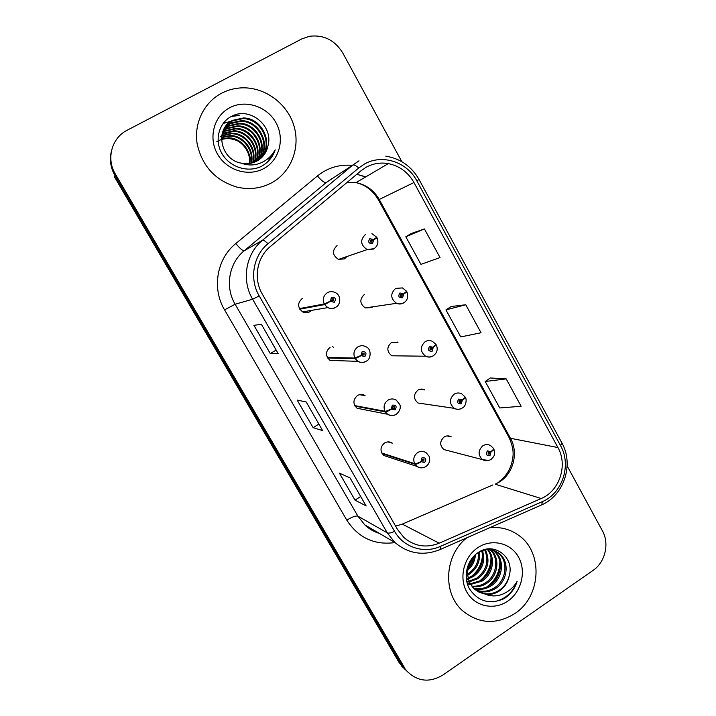 <?xml version="1.0" encoding="UTF-8"?>
<svg xmlns="http://www.w3.org/2000/svg" width="716" height="716" viewBox="0 0 716 716"><rect width="100%" height="100%" fill="white"/><g stroke="black" fill="none" stroke-linecap="round" stroke-linejoin="round"><path stroke-width="1.07" d="M330.085 347.314C325.306 351.654 325.288 356.022 330.031 360.408L357.866 361.338L355.208 358.68L361.213 355.655L364.874 356.559C366.968 353.104 366.055 351.484 362.126 351.69L361.097 355.44L362.538 354.653L362.949 353.149L364.041 353.149L364.05 355.1L362.591 354.733L361.213 355.655M359.316 394.695L365.07 395.554C362.573 394.086 360.05 394.069 357.499 395.5C352.899 399.662 352.764 403.922 357.105 408.272L387.58 414.26L385.333 411.897C386.55 411.888 388.582 410.957 391.41 409.096L395.017 409.946C397.085 406.5 396.181 404.907 392.314 405.158L391.294 408.89L392.717 408.084L393.12 406.599L394.248 406.607L394.203 408.514L392.762 408.174L391.41 409.096M387.866 441.906L392.27 443.15C389.755 441.539 387.177 441.486 384.528 442.998C380.071 447.026 379.856 451.196 383.865 455.501L416.918 466.385L414.985 464.272C416.282 464.424 418.332 463.565 421.133 461.704L424.678 462.491C426.718 459.054 425.832 457.479 422.019 457.784L421.017 461.498L422.422 460.683L422.825 459.198L423.97 459.225L423.881 461.086L422.467 460.764L421.133 461.704M302.277 298.429C297.292 303.011 297.426 307.495 302.671 311.881C305.106 313.071 307.495 313.026 309.849 311.737L311.532 310.377M364.39 294.446C359.414 299.234 359.7 303.736 365.25 307.934L371.729 307.558L372.732 306.824M397.926 342.311L391.348 342.624C386.559 347.179 386.694 351.565 391.75 355.789L425.581 356.219C420.05 351.556 419.907 346.705 425.152 341.675C427.524 340.315 429.94 340.198 432.419 341.335L436.017 344.45L433.09 347.314L429.555 346.419C427.524 349.811 428.41 351.404 432.204 351.207L433.207 347.52L431.811 348.298L431.417 349.766L430.423 349.811L430.352 347.851L431.766 348.209L433.09 347.314M419.603 389.37L424.839 389.934C422.512 388.743 420.211 388.806 417.92 390.13C413.302 394.489 413.32 398.785 417.965 403.001L454.266 408.335C449.192 403.681 449.174 398.946 454.221 394.122C456.727 392.663 459.251 392.592 461.793 393.898L464.97 396.798C465.194 397.371 464.272 398.4 462.205 399.886L458.723 399.045C456.719 402.437 457.587 404.012 461.328 403.761L462.312 400.092L460.943 400.879L460.549 402.347L459.52 402.374L459.502 400.459L460.898 400.799L462.205 399.886M447.035 435.928L451.25 436.867C448.887 435.534 446.515 435.57 444.126 436.966C439.66 441.181 439.579 445.379 443.884 449.567L482.584 459.663C477.885 455.054 477.975 450.427 482.853 445.764C485.457 444.215 488.052 444.171 490.63 445.638L493.476 448.35C493.763 449.039 492.894 450.14 490.863 451.653L487.435 450.865C485.457 454.248 486.316 455.797 490.004 455.501L490.97 451.859L489.619 452.655L489.234 454.114L488.178 454.123L488.205 452.252L489.574 452.575L490.863 451.653M337.048 245.57C331.866 250.672 332.349 255.281 338.498 259.398L344.486 258.87L346.938 256.516M339.644 259.004L339.214 259.613M305.114 311.469L304.023 312.436M221.548 93.241C203.908 102.478 193.776 123.394 197.16 143.898C202.127 166.094 215.337 180.477 236.79 187.055C249.32 189.973 261.045 188.505 271.955 182.652C291.609 171.831 300.872 146.771 293.569 124.62C286.391 102.442 263.569 86.394 240.612 87.916C233.846 88.363 227.491 90.144 221.548 93.241C203.908 102.478 193.776 123.394 197.16 143.898C202.127 166.094 215.337 180.477 236.79 187.055C249.32 189.973 261.045 188.505 271.955 182.652C291.609 171.831 300.872 146.771 293.569 124.62C286.391 102.442 263.569 86.394 240.612 87.916C233.846 88.363 227.491 90.144 221.548 93.241M466.805 537.797C444.52 555.061 442.309 593.117 462.572 610.739C478.932 623.994 496.367 624.925 514.876 613.531C541.556 596.267 543.408 551.669 518.142 534.959C509.577 528.999 500.028 526.618 489.484 527.826C500.028 526.618 509.577 528.999 518.142 534.959C543.408 551.669 541.556 596.267 514.876 613.531C496.367 624.925 478.932 623.994 462.572 610.739C442.309 593.117 444.52 555.061 466.805 537.797M366.028 167.311C373.009 163.499 380.438 162.264 388.332 163.615C399.546 165.942 408.084 172.252 413.955 182.526L557.934 447.563C568.03 465.069 559.572 491.033 541.215 498.515L439.194 543.202C426.244 548.295 414.501 546.406 403.958 537.546L397.532 529.491L262.325 294.124C253.187 278.784 256.784 257.491 270.317 246.564L360.98 170.793L366.028 167.311M364.292 164.143L358.752 167.974L267.99 243.717C253.124 255.701 249.168 279.097 259.201 295.923L394.614 531.397C403.493 547.391 423.926 553.942 440.34 546.415L542.298 501.656C562.427 493.431 571.681 464.988 560.619 445.791L416.855 180.871C407.037 161.852 382.075 153.689 364.292 164.143M111.284 151.72C109.405 159.981 110.631 167.929 114.945 175.536L114.551 177.031L398.982 662.336L407.628 671.868L401.595 664.797L114.945 175.536L401.595 664.797L407.109 671.286C417.732 681.713 429.743 682.912 443.141 674.884L593.009 570.446C605.199 562.293 609.647 543.534 602.433 530.869L567.162 465.955M506.194 378.889L485.224 381.494L499.741 407.959L521.132 406.276L506.194 378.889L490.29 377.985M424.418 228.941L405.811 236.763L420.954 264.374L440.027 257.563L424.418 228.941L411.181 233.532M465.758 304.748L445.943 309.903L460.764 336.932L481.027 332.743L465.758 304.748L451.161 306.529M401.846 161.691L342.848 53.109C334.891 40.194 323.784 34.583 309.509 36.274L301.713 38.959L127.081 130.285C111.687 137.893 106.022 158.863 115.339 174.024L404.263 667.303M278.327 353.641L270.254 353.561L253.938 325.359L261.394 324.294L278.166 353.588M366.225 505.943L355.02 500.135L339.411 473.142L350.052 477.912L365.957 505.702M322.782 430.656L313.107 427.658L297.149 400.065L306.233 401.989L322.558 430.513M313.107 427.658L318.862 424.105M355.02 500.135L360.658 496.519M270.254 353.561L276.134 350.079M445.943 309.903L451.268 306.457M405.811 236.763L411.297 233.47M485.224 381.494L490.397 377.905M398.982 662.336L404.952 669.344M371.908 233.631L376.732 237.247L373.475 239.645L369.832 238.634C367.738 242.026 368.65 243.673 372.571 243.574L373.6 239.86L372.159 240.603L371.747 242.097L370.879 242.178L370.655 240.12L372.114 240.522L373.475 239.645M371.318 240.809L372.159 240.603M370.655 241.158L370.7 242.089M373.6 239.86L377.081 237.873L375.077 238.58M370.19 240.674L372.114 240.522M299.762 309.178L324.59 304.613L330.532 301.346L334.247 302.304C336.377 298.858 335.446 297.212 331.454 297.364L330.407 301.132L331.875 300.353L332.296 298.849L333.334 298.823L333.414 300.827L331.929 300.443L330.532 301.346M332.009 299.091L332.358 300.845M330.407 301.132L324.223 303.969C322.361 299.324 323.408 295.574 327.364 292.719C329.843 291.358 332.385 291.269 334.972 292.45C341.442 294.938 340.932 304.81 335.974 307.128C333.343 308.703 330.613 308.865 327.794 307.611L324.59 304.613M299.431 308.596L324.223 303.969M403.654 302.913C401.363 304.202 399 304.336 396.557 303.315C390.471 298.661 390.157 293.694 395.617 288.405L402.473 287.913L406.607 291.269L403.52 293.9L399.931 292.951C397.863 296.343 398.767 297.963 402.625 297.811L403.636 294.115L402.222 294.876L401.819 296.361L400.879 296.415L400.736 294.41L402.177 294.795L403.52 293.9M400.835 295.019L402.222 294.876M400.575 295.153L400.566 296.209M403.636 294.115L406.957 291.895L406.115 291.976M400.342 294.84L402.177 294.795M430.191 348.227L431.811 348.298M430.039 348.316L429.994 349.408M433.207 347.52L436.044 344.978M397.21 341.988L396.673 342.346M429.994 348.227L431.766 348.209M459.26 400.674L460.943 400.879M459.126 400.87L459.019 401.694M421.285 389.549L422.091 389.101M462.312 400.092C464.424 398.848 465.427 397.962 465.319 397.434L464.961 397.255M422.494 389.683L423.201 389.28M421.572 389.074L420.936 389.513M459.323 400.602L460.898 400.799M488.142 452.297L489.619 452.655M490.97 451.859C493.038 450.588 493.995 449.639 493.834 448.995L493.548 448.771M488.205 452.252L489.574 452.575M362.77 353.292L362.761 354.948M327.606 358.009L355.208 358.68M361.097 355.44L354.841 358.045C353.006 353.471 354.035 349.739 357.937 346.848C360.595 345.363 363.272 345.336 365.957 346.759C371.989 348.978 370.825 359.513 366.485 361.043C363.674 362.735 360.81 362.833 357.866 361.338C360.622 362.896 363.37 362.905 366.127 361.356M327.284 357.436L354.841 358.045M392.977 406.706L392.699 408.156M355.055 406.142L385.333 411.897M391.294 408.89C388.323 410.492 386.21 411.288 384.975 411.27C383.176 406.751 384.188 403.036 388.027 400.128C390.82 398.543 393.594 398.561 396.324 400.172L399.877 404.683C400.951 407.834 399.832 410.984 396.521 414.116C393.684 415.915 390.703 415.96 387.58 414.26C390.372 415.996 393.209 416.05 396.091 414.412M354.733 405.578L384.975 411.27M422.637 459.341L422.324 460.406M382.102 453.586L414.985 464.272M421.017 461.498C418.081 463.109 415.951 463.834 414.636 463.664C412.864 459.207 413.866 455.51 417.643 452.575C420.543 450.892 423.371 450.946 426.127 452.727L429.054 456.181C430.441 460.316 429.457 463.717 426.083 466.376C423.138 468.264 420.077 468.264 416.918 466.385C419.2 467.987 421.661 468.291 424.302 467.297M381.789 453.031L414.636 463.664M221.79 135.557L232.029 133.185C246.206 133.087 257.509 149.456 253.017 162.675M220.268 136.792L221.342 136.165M222.112 133.99L223.696 133.069L233.828 130.786C248.765 130.697 260.311 148.552 254.502 162.156M222.014 134.375L233.371 131.386C248.121 131.296 259.613 148.785 254.135 162.29M222.533 132.469L225.424 130.634L235.662 128.334C251.37 128.254 263.112 147.639 255.916 161.539M222.416 132.845L224.985 131.243L235.197 128.952C250.707 128.871 262.414 147.872 255.567 161.7M223.07 130.992L227.187 128.146L237.533 125.828C254.028 125.765 265.922 146.735 257.277 160.832M222.927 131.359L226.739 128.773L237.059 126.455C253.357 126.392 265.224 146.959 256.946 161.019M223.705 129.569L228.995 125.595L239.448 123.259C256.758 123.206 268.742 145.849 258.574 160.035M223.535 129.918L228.538 126.24L238.965 123.913C256.068 123.85 268.035 146.064 258.261 160.25M224.457 128.182L230.838 122.991L241.417 120.637C259.559 120.592 271.561 144.99 259.827 159.149M224.26 128.522L230.373 123.653L240.916 121.299C258.852 121.255 270.863 145.205 259.514 159.382M268.017 145.643C273.691 125.837 249.83 106.747 232.387 115.938C219.024 121.989 214.156 139.853 221.754 153.242C229.183 166.73 246.769 172.726 260.248 166.891L261.77 166.112C268.285 162.434 272.76 157.01 275.204 149.859C271.552 156.365 266.262 160.912 259.335 163.499C253.375 165.557 247.387 165.441 241.39 163.15L242.572 163.373C247.727 164.161 252.542 163.373 257.008 160.984C262.942 157.574 266.612 152.463 268.017 145.643C267.095 150.154 265.045 154.056 261.868 157.359M241.39 163.15C220.465 160.089 214.299 128.701 232.727 120.333L243.422 117.961C262.45 117.907 274.389 144.184 261.018 158.164M225.093 127.171L232.252 121.004L242.912 118.632C261.716 118.588 273.682 144.381 260.722 158.415M221.486 138.868L228.556 137.821C241.185 137.749 251.871 151.13 249.839 163.409M221.486 139.307L228.136 138.394C240.567 138.331 251.164 151.318 249.419 163.472M221.575 137.186L230.275 135.53C243.682 135.431 254.699 150.324 251.468 163.096M221.539 137.597L229.845 136.103C243.055 136.013 254.001 150.53 251.065 163.185M221.727 135.959L231.59 133.776C245.57 133.677 256.811 149.68 252.641 162.792M229.72 107.731C213.869 115.956 208.079 137.821 217.512 154.092C226.712 170.498 248.559 177.103 263.962 168.466C279.5 160.071 285.04 138.68 275.92 122.588C267.032 106.362 245.436 99.273 229.72 107.731M216.859 141.544C223.32 137.946 230.069 137.669 237.112 140.703M246.501 148.275L251.45 160.277M275.204 149.859L267.515 161.959M231.277 116.484L239.099 115.455M223.07 123.501L232.36 120.852M232.584 120.834L235.304 120.718M232.458 115.903L239.341 115.124M479.237 551.982C480.481 561.102 477.205 568.495 469.401 574.143L467.718 575.1M466.769 575.557L466.116 575.834M478.36 552.492C479.147 561.228 475.827 568.262 468.389 573.579L467.629 574.044M466.635 574.572L466.125 574.823M482.468 550.559C485.591 560.932 482.602 569.551 473.518 576.425L468.416 578.761M467.575 578.993L466.358 579.262M481.689 550.837C484.338 560.941 481.268 569.274 472.479 575.852L468.201 577.919M467.333 578.197L466.259 578.483M485.412 549.825C490.514 561.04 487.945 570.688 477.706 578.752L469.481 581.786M468.712 581.884L466.85 581.974M484.696 549.96C489.288 560.995 486.612 570.401 476.65 578.17L469.186 581.079M468.398 581.204L466.707 581.356M488.169 549.584C495.911 558.525 492.706 574.581 481.993 581.132L470.815 584.39M470.099 584.372L468.04 584.184M487.498 549.602C494.729 558.623 491.355 574.134 480.91 580.533L470.457 583.773M469.732 583.782L467.637 583.656M490.773 549.754C500.573 558.086 498.193 576.425 486.37 583.558C482.145 586.234 477.483 587.263 472.372 586.655M490.138 549.682C499.428 558.203 496.806 575.959 485.269 582.949C481.277 585.482 476.838 586.538 471.96 586.118M493.261 550.3L494.344 551.078C505.165 558.972 503.285 578.591 490.836 586.037C485.672 589.25 480.105 590.118 474.126 588.642M492.653 550.13L493.208 550.541C504.001 558.417 502.122 577.982 489.708 585.411C484.795 588.489 479.443 589.411 473.67 588.167M485.743 594.396C490.648 594.915 495.239 593.743 499.535 590.87C504.789 587.102 508.047 581.974 509.3 575.467C514.571 556.788 493.736 541.672 478.53 552.313C466.886 559.545 462.706 576.953 469.526 588.973C478.288 601.547 489.744 604.796 503.885 598.737L505.236 597.86C511 593.788 514.965 588.292 517.131 581.374C513.64 587.353 508.7 591.658 502.328 594.289C496.832 596.41 491.31 596.446 485.743 594.396L475.29 589.707C464.102 580.703 465.74 561.076 477.098 553.325C484.795 548.438 492.089 548.411 498.963 553.235C509.882 561.21 507.975 581.034 495.4 588.57C489.216 592.32 482.772 592.911 476.086 590.351M487.372 549.047C491.364 549.163 494.846 550.38 497.799 552.698C508.691 560.646 506.785 580.416 494.246 587.934C488.33 591.55 482.11 592.222 475.576 589.948M509.3 575.467C507.733 581.956 504.261 586.968 498.891 590.503C491.865 594.656 484.795 594.969 477.679 591.461M475.442 554.649C475.057 560.78 472.479 565.962 467.691 570.213M474.287 555.741C473.634 560.646 471.513 564.924 467.897 568.567C471.155 564.781 473.276 560.512 474.278 555.75M489.628 548.868L490.281 549.324M490.63 548.868L492.724 549.951M477.769 547.713C463.78 556.932 458.625 577.902 466.904 592.168C474.977 606.577 494.237 610.623 507.85 601.064C521.588 591.711 526.529 571.189 518.509 557.048C510.687 542.773 491.641 538.271 477.769 547.713M517.131 581.374C512.71 592.875 504.807 599.695 493.422 601.834M499.813 561.067C499.974 571.833 495.588 580.488 486.683 587.022M490.988 557.522C490.925 567.457 486.826 575.539 478.709 581.759M482.495 554.166C482.226 563.286 478.422 570.777 471.092 576.657M473.545 556.538L468.103 567.448M500.35 564.709C499.67 572.782 496.233 579.611 490.048 585.196M491.382 561.433C490.541 568.495 487.489 574.563 482.235 579.62M482.745 550.47L482.906 551.821M482.709 558.408C481.752 564.414 479.111 569.659 474.798 574.151M469.338 578.456L468.47 578.958M467.691 579.369L466.456 579.96M541.215 498.515L495.195 484.213L499.849 481.707C513.614 473.025 518.617 452.431 510.454 438.264L379.247 199.531C373.913 190.304 366.162 184.674 356.004 182.625L347.135 182.365M395.608 526.135L402.276 524.121L492.859 484.929M413.955 182.526L378.433 199.871C373 190.599 365.527 184.853 356.004 182.625L388.332 163.615M394.614 531.397C391.008 532.964 388.546 533.447 387.24 532.838L252.623 299.243C241.247 280.225 245.731 253.759 262.557 240.227L352.728 165.136L359.002 160.823M332 178.57L326.263 182.508L244.147 250.806C228.86 263.085 224.788 287.035 235.125 304.228L357.893 516.155L364.793 524.873C368.964 528.757 373.734 531.549 379.113 533.241M358.752 167.974C355.897 165.486 353.892 164.546 352.728 165.136L326.263 182.508C324.446 182.956 321.502 180.763 317.439 175.939C327.606 167.804 339.16 164.277 352.102 165.36M394.981 542.594C374.387 545.332 358.331 537.85 346.795 520.138L224.556 309.867L235.125 304.228L252.623 299.243L259.201 295.923M440.34 546.415L440.277 549.467C423.648 556.234 408.487 553.88 394.785 542.415L387.24 532.838L357.893 516.155C355.789 515.583 352.093 516.916 346.795 520.138M542.298 501.656L541.824 504.816L439.275 549.906M224.556 309.867C211.694 288.548 216.76 258.789 235.779 243.583C239.958 248.47 242.751 250.877 244.147 250.806L262.557 240.227C263.399 239.905 265.206 241.068 267.99 243.717M560.619 445.791L561.845 442.846C574.107 464.219 564.145 495.177 541.824 504.816L540.455 505.415M561.845 442.846L419.03 179.474L416.855 180.871M235.779 243.583L317.439 175.939M115.339 174.024L114.945 175.536M365.804 176.87L356.828 174.265L365.599 176.986M439.194 543.202L402.276 524.121L400.548 524.568M557.934 447.563L510.454 438.264L509.049 437.458L378.433 199.871M373.779 249.016L367.201 249.589C360.443 245.015 359.915 239.914 365.608 234.275M339.491 259.684L340.118 258.843M304.246 312.498L305.535 311.397M307.075 312.194L306.636 312.731M335.688 307.459C333.101 308.882 330.47 308.936 327.794 307.611L302.671 311.881M433.064 355.959C430.62 357.365 428.123 357.454 425.581 356.219C428.365 357.391 431.023 357.186 433.556 355.592C437.118 352.755 438.058 349.247 436.366 345.076M461.775 408.335C459.26 409.695 456.754 409.695 454.266 408.335C457.041 409.713 459.815 409.552 462.59 407.843C466.259 406.142 466.877 398.785 465.319 397.434M488.849 460.433L482.584 459.663C485.367 461.22 488.231 461.104 491.185 459.305L493.584 456.683C493.709 455.904 495.562 455.188 493.834 448.995M332.43 346.41L333.361 347.26M391.571 342.49L397.98 342.311M419.03 179.474C411.494 166.363 400.423 158.585 385.826 156.142M407.109 671.286L401.783 666.265M394.785 542.415L364.793 524.873C369 528.882 373.886 531.746 379.444 533.438M499.07 481.564C504.995 477.232 509.157 471.343 511.537 463.923C513.265 456.727 514.84 450.48 509.049 437.458M338.498 259.398L367.201 249.589L374.11 248.649C377.788 245.928 378.782 242.339 377.081 237.873M370.279 240.495L371.515 240.039M332.018 299.082L333.334 298.823M365.25 307.934L396.557 303.315C399.197 304.264 401.694 304.005 404.057 302.528C407.449 300.487 408.415 296.943 406.957 291.895M400.566 294.545L401.676 294.357M430.405 347.824L431.336 347.815M459.77 400.342L460.531 400.441M488.652 452.1L489.252 452.244M362.967 353.14L364.041 353.149M393.424 406.473L394.248 406.607M423.335 459.037L423.97 459.225M228.136 138.394L228.556 137.821M229.845 136.103L230.275 135.53M231.59 133.776L232.029 133.185M233.371 131.386L233.828 130.786M235.197 128.952L235.662 128.334M237.059 126.455L237.533 125.828M238.965 123.913L239.448 123.259M240.916 121.299L241.417 120.637M242.912 118.632L243.422 117.961M493.208 550.541L494.344 551.078M497.799 552.689L498.963 553.235"/></g></svg>
